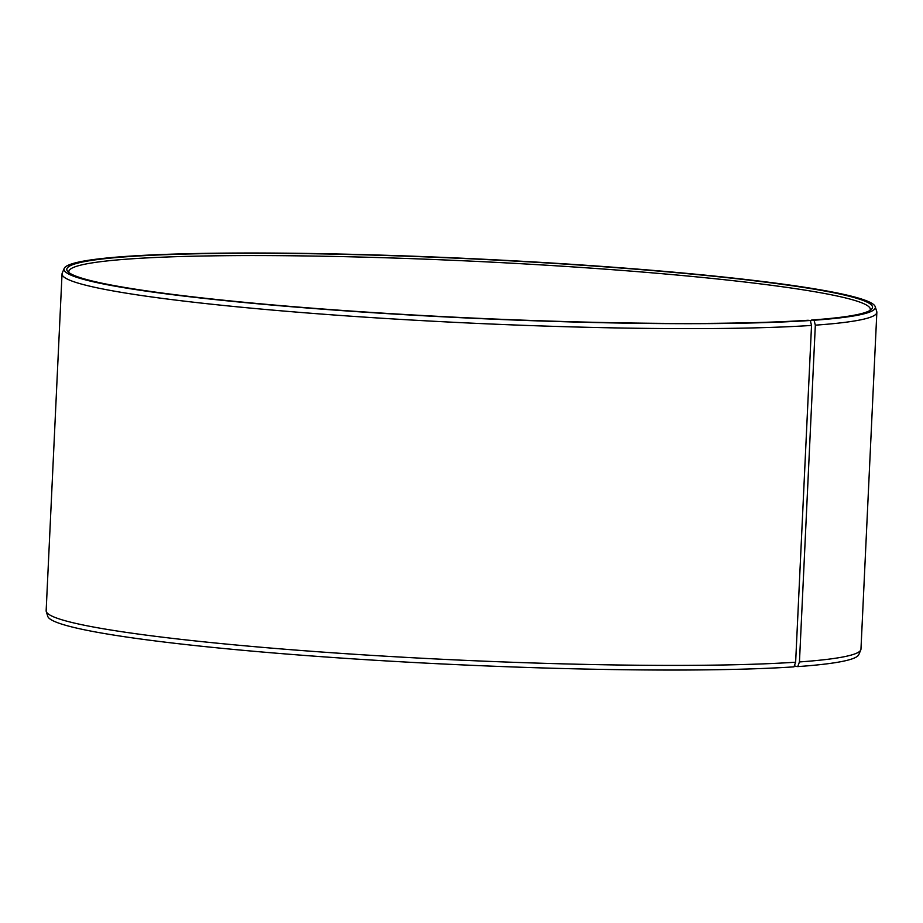 <?xml version="1.0" encoding="UTF-8"?>
<svg xmlns="http://www.w3.org/2000/svg" width="923" height="923" viewBox="0 0 923 923"><rect width="100%" height="100%" fill="white"/><g stroke="black" fill="none" stroke-linecap="round" stroke-linejoin="round"><path stroke-width="1.38" d="M810.475 321.273L811.698 320.016A403.316 29.536 2.7 0 0 871.347 309.459A403.316 29.536 2.7 0 0 471.053 258.844A403.316 29.536 2.7 0 0 67.783 271.57A403.316 29.536 2.7 0 0 369.188 312.274A403.316 29.536 2.7 0 0 807.937 320.269L810.279 320.489L811.525 325.427L795.638 662.206L793.942 666.856A406.108 29.744 2.7 0 1 342.998 658.191A406.108 29.744 2.7 0 1 47.777 616.379L46.254 611.511A407.862 29.871 2.7 0 0 342.756 653.496A407.862 29.871 2.7 0 0 795.638 662.206M869.962 310.463A401.17 29.386 2.7 0 0 870.297 309.378A401.17 29.386 2.7 0 0 470.949 261.128A401.17 29.386 2.7 0 0 68.833 271.581A401.17 29.386 2.7 0 0 69.063 272.689M811.698 320.016L814.074 320.235A406.108 29.744 2.7 0 0 875.223 306.678A406.108 29.744 2.7 0 0 471.065 258.636A406.108 29.744 2.7 0 0 64.195 268.431A406.108 29.744 2.7 0 0 348.94 311.109A406.108 29.744 2.7 0 0 810.279 320.489M814.074 320.235L815.332 325.161A407.862 29.871 2.7 0 0 876.85 312.355A407.862 29.871 2.7 0 0 876.746 311.547L875.223 306.678M64.195 268.431L62.21 273.139A407.862 29.871 2.7 0 0 62.037 273.923A407.862 29.871 2.7 0 0 353.405 316.37A407.862 29.871 2.7 0 0 811.525 325.427M815.332 325.161L799.445 661.941L797.737 666.602A406.108 29.744 2.7 0 0 858.805 654.626L860.79 649.919A407.862 29.871 2.7 0 0 860.963 649.134L876.85 312.355M799.445 661.941A407.862 29.871 2.7 0 0 860.79 649.919M62.037 273.923L46.15 610.703A407.862 29.871 2.7 0 0 46.254 611.511M797.737 666.602L795.361 666.383L794.53 665.252"/></g></svg>
